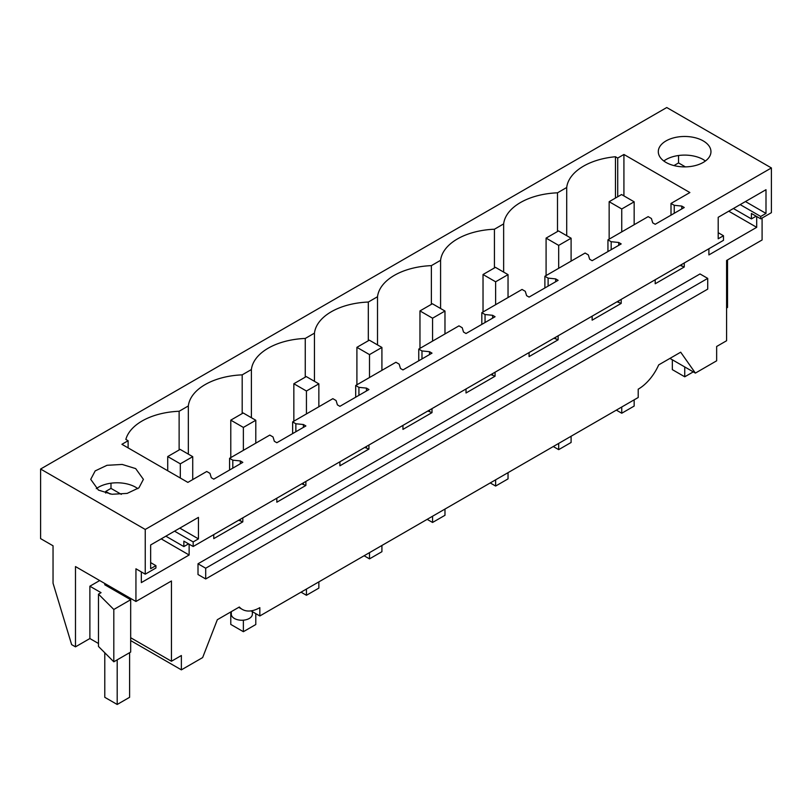 <?xml version="1.0" encoding="UTF-8"?>
<svg xmlns="http://www.w3.org/2000/svg" width="812" height="812" viewBox="0 0 812 812"><rect width="100%" height="100%" fill="white"/><g stroke="black" fill="none" stroke-linecap="round" stroke-linejoin="round"><path stroke-width="1.22" d="M238.748 607.346L242.27 609.386A35.109 20.27 -60 0 0 259.83 607.65L259.83 615.963L638.202 397.504L638.202 389.192A35.109 20.27 120 0 0 658.684 364.892L680.689 352.195L695.387 373.094L669.941 358.397M762.092 218.042L762.092 239.976L726.588 260.469L726.588 340.746L716.651 346.48L716.651 360.812L695.387 373.094M756.134 216.185L751.415 218.905L751.415 213.454L760.722 218.834L760.722 216.469L740.179 204.604M756.693 216.499L756.693 227.33L708.896 254.917L708.896 248.756M684.252 262.976L684.252 266.996L680.08 265.392M655.203 279.754L655.203 283.764L684.252 266.996M621.19 299.384L621.19 303.404L617.018 301.8M592.141 316.162L592.141 320.172L621.19 303.404M558.128 335.803L558.128 339.812L553.957 338.208M529.079 352.57L529.079 356.58L558.128 339.812M495.066 372.211L495.066 376.22L490.895 374.616M466.017 388.978L466.017 392.988L495.066 376.22M432.004 408.619L432.004 412.628L427.833 411.024M402.955 425.386L402.955 429.396L432.004 412.628M368.942 445.027L368.942 449.036L364.771 447.432M339.893 461.795L339.893 465.804L368.942 449.036M305.88 481.435L305.88 485.444L301.709 483.84M276.831 498.203L276.831 502.212L305.88 485.444M242.818 517.843L242.818 521.852L238.647 520.248M213.769 534.611L213.769 538.63L242.818 521.852M188.577 543.857L183.857 546.577L183.857 541.137L193.165 546.506L723.482 240.332L723.482 235.744L718.204 232.699M141.339 571.912L141.339 582.6L189.135 555.002L189.135 544.182M135.939 601.479L75.486 566.573L75.486 646.849L71.639 644.626L53.044 583.229L53.044 545.796L40.6 538.61L40.6 469.031L145.246 529.454L145.246 574.175L135.939 568.796L135.939 601.479L171.444 580.986L171.444 661.252L181.37 655.517L181.37 669.859L130.681 640.587M242.27 609.386A35.109 20.27 -60 0 1 239.347 607L217.332 619.708L202.645 657.578L181.37 669.859M707.719 278.394L700.025 273.948L198.006 563.782L198.006 574.52L205.7 578.966L707.719 289.123L707.719 278.394L205.7 568.227L205.7 578.966M259.83 615.963L251.009 610.868M727.522 259.931L727.522 307.474L726.588 308.012M40.6 469.031L666.753 107.529L771.4 167.942L771.4 212.673L760.722 218.834M751.415 218.905L733.409 208.511M756.693 227.33L728.76 211.201M681.775 206.075L674.234 205.304L671.006 203.447L689.875 192.545L623.92 154.473L617.719 158.056L615.455 156.746A57.936 33.444 0 0 0 566.705 187.501L557.499 192.82A57.936 33.444 0 0 0 503.643 223.909L494.437 229.228A57.936 33.444 0 0 0 440.581 260.317L431.375 265.636A57.936 33.444 0 0 0 377.519 296.735L368.313 302.044A57.936 33.444 0 0 0 314.457 333.143L305.251 338.452A57.936 33.444 0 0 0 251.395 369.551L242.189 374.86A57.936 33.444 0 0 0 188.333 405.959L179.127 411.268A57.936 33.444 0 0 0 125.85 439.414L128.113 440.723L121.912 444.306L187.866 482.389L206.735 471.488L209.963 473.355L211.293 477.7L213.769 479.141L242.818 462.363L240.342 460.932L232.8 460.171L229.573 458.303L269.797 435.08L273.025 436.947L274.354 441.292L276.831 442.733L305.88 425.955L303.404 424.524L295.862 423.762L292.635 421.895L332.859 398.672L336.087 400.539L337.416 404.883L339.893 406.325L368.942 389.547L366.466 388.116L358.924 387.354L355.697 385.487L395.921 362.264L399.149 364.131L400.478 368.475L402.955 369.917L432.004 353.139L429.528 351.708L421.986 350.936L418.759 349.079L458.983 325.856L462.211 327.723L463.54 332.067L466.017 333.509L495.066 316.731L492.59 315.3L485.048 314.528L481.82 312.671L522.045 289.448L525.273 291.315L526.602 295.659L529.079 297.09L558.128 280.323L555.652 278.892L548.11 278.12L544.882 276.263L585.107 253.039L588.335 254.907L589.664 259.251L592.141 260.682L621.19 243.915L618.714 242.483L611.172 241.712L607.944 239.855L648.169 216.631L651.397 218.499L652.726 222.843L655.203 224.274L684.252 207.507L681.775 206.075L681.775 208.938M681.775 264.418L681.775 265.565M618.714 242.483L618.714 245.346M618.714 300.826L618.714 301.973M555.652 278.892L555.652 281.754M555.652 337.234L555.652 338.381M492.59 315.3L492.59 318.162M492.59 373.642L492.59 374.789M429.528 351.708L429.528 354.57M429.528 410.05L429.528 411.197M366.466 388.116L366.466 390.988M366.466 446.458L366.466 447.605M303.404 424.524L303.404 427.396M303.404 482.866L303.404 484.013M240.342 460.932L240.342 463.804M240.342 519.274L240.342 520.421M145.246 574.175L155.924 568.014L155.924 565.649L150.646 568.694L150.646 544.964L198.443 517.376L198.443 538.874L193.165 541.919L193.165 546.506M193.165 541.919L174.55 531.17M110.219 494.031L105.712 491.433L110.99 488.388L110.99 483.191M105.712 493.067L105.712 491.433M183.857 546.577L165.851 536.184M189.135 555.002L161.202 538.874M155.924 565.649L150.646 562.604M171.444 661.252L130.681 637.724M98.485 594.151L98.485 646.464L113.812 661.8L130.681 652.056L130.681 599.733L113.812 609.477L98.485 594.151L101.053 592.669L89.878 586.213L99.693 580.55M98.485 643.5L89.878 638.536L89.878 586.213M75.486 646.849L89.878 638.536M198.006 563.782L205.7 568.227M252.359 611.649L252.359 614.166A10.536 6.08 180 0 1 249.274 618.47A10.536 6.08 180 0 1 234.384 618.47A10.536 6.08 180 0 1 231.298 614.166L231.298 611.649M145.246 529.454L771.4 167.942M135.685 468.605L143.399 479.354L138.964 487.799L127.149 493.402L111.934 494.264L98.445 490.103L90.731 479.354L95.177 470.909L106.991 465.306L122.206 464.444L135.685 468.605M703.253 140.923A26.329 15.205 0 0 0 674.549 137.634A26.329 15.205 0 0 0 658.299 151.671A26.329 15.205 0 0 0 666.002 162.43A26.329 15.205 0 0 0 694.707 165.719A26.329 15.205 0 0 0 710.957 151.671A26.329 15.205 0 0 0 703.253 140.923M760.722 216.469L766 213.424L766 189.693L718.204 217.291L718.204 238.789L723.482 235.744M685.369 166.876L678.548 162.928L673.96 165.577M766 213.424L745.457 201.559M678.548 155.518L678.548 162.928M674.234 205.304L674.234 213.292M671.006 203.447L671.006 215.15M229.573 458.303L229.573 470.016M292.635 421.895L292.635 433.608M355.697 385.487L355.697 397.2M418.759 349.079L418.759 360.792M481.82 312.671L481.82 324.384M544.882 276.263L544.882 287.976M607.944 239.855L607.944 251.568M611.172 241.712L611.172 249.7M548.11 278.12L548.11 286.108M485.048 314.528L485.048 322.516M421.986 350.936L421.986 358.924M358.924 387.354L358.924 395.332M295.862 423.762L295.862 431.74M232.8 460.171L232.8 468.148M198.443 538.874L179.817 528.125M121.333 494.356L110.99 488.388M104.778 583.493L104.778 584.782L130.681 599.733M113.812 661.8L113.812 609.477M96.263 488.672A26.329 15.205 180 0 1 135.685 487.241L137.878 488.672M188.333 454.131L188.333 405.959M179.127 411.268L179.127 449.98M242.189 413.562L242.189 374.86M251.395 417.723L251.395 369.551M305.251 377.154L305.251 338.452M314.457 381.315L314.457 333.143M368.313 340.746L368.313 302.044M377.519 344.907L377.519 296.735M431.375 304.338L431.375 265.636M440.581 308.499L440.581 260.317M494.437 267.93L494.437 229.228M503.643 272.091L503.643 223.909M557.499 231.521L557.499 192.82M566.705 187.501L566.705 235.683M615.455 198.067L615.455 156.746M617.719 196.758L617.719 158.056M623.92 154.473L623.92 195.895M128.113 440.723L128.113 447.889M705.435 160.989L703.253 159.558A26.329 15.205 0 0 0 663.82 160.989M616.349 410.121L621.748 413.237L621.748 407.005M621.748 231.887L621.748 208.978L609.152 201.701L609.152 239.154M634.162 224.711L634.162 201.812L621.748 208.978M621.748 413.237L634.162 406.071L634.162 399.839M634.162 201.812L621.566 194.535L609.152 201.701M553.287 446.529L558.686 449.645L558.686 443.413M558.686 268.295L558.686 245.386L546.09 238.109L546.09 275.562M571.1 261.119L571.1 238.22L558.686 245.386M558.686 449.645L571.1 442.479L571.1 436.247M571.1 238.22L558.504 230.943L546.09 238.109M490.225 482.937L495.624 486.053L495.624 479.821M495.624 304.703L495.624 281.794L483.028 274.517L483.028 311.97M508.038 297.537L508.038 274.629L495.624 281.794M495.624 486.053L508.038 478.887L508.038 472.655M508.038 274.629L495.442 267.351L483.028 274.517M427.163 519.345L432.563 522.461L432.563 516.229M432.563 341.111L432.563 318.202L419.966 310.925L419.966 348.378M444.976 333.945L444.976 311.037L432.563 318.202M432.563 522.461L444.976 515.295L444.976 509.063M444.976 311.037L432.38 303.759L419.966 310.925M364.101 555.753L369.501 558.879L369.501 552.637M369.501 377.519L369.501 354.611L356.904 347.333L356.904 384.786M381.914 370.353L381.914 347.445L369.501 354.611M369.501 558.879L381.914 551.703L381.914 545.471M381.914 347.445L369.318 340.167L356.904 347.333M301.039 592.161L306.439 595.287L306.439 589.045M306.439 413.927L306.439 391.019L293.842 383.741L293.842 421.205M318.852 406.761L318.852 383.853L306.439 391.019M306.439 595.287L318.852 588.111L318.852 581.879M318.852 383.853L306.256 376.575L293.842 383.741M230.781 611.943L230.781 624.418L243.377 631.695L243.377 620.185M243.377 450.335L243.377 427.427L230.781 420.149L230.781 457.613M255.79 443.169L255.79 420.261L243.377 427.427M243.377 631.695L255.79 624.529L255.79 613.628M255.79 420.261L243.194 412.983L230.781 420.149M180.315 478.024L180.315 463.835L167.719 456.557L167.719 470.757M192.728 479.577L192.728 456.669L180.315 463.835M192.728 456.669L180.132 449.391L167.719 456.557M672.336 359.787L672.336 369.633L684.749 376.798L684.749 366.953M684.749 376.798L693.275 371.876M104.778 652.767L104.778 697.305L117.192 704.471L129.605 697.305L129.605 652.675M129.605 599.114L129.605 597.825M117.192 704.471L117.192 659.841M117.192 591.948L117.192 590.659"/></g></svg>
